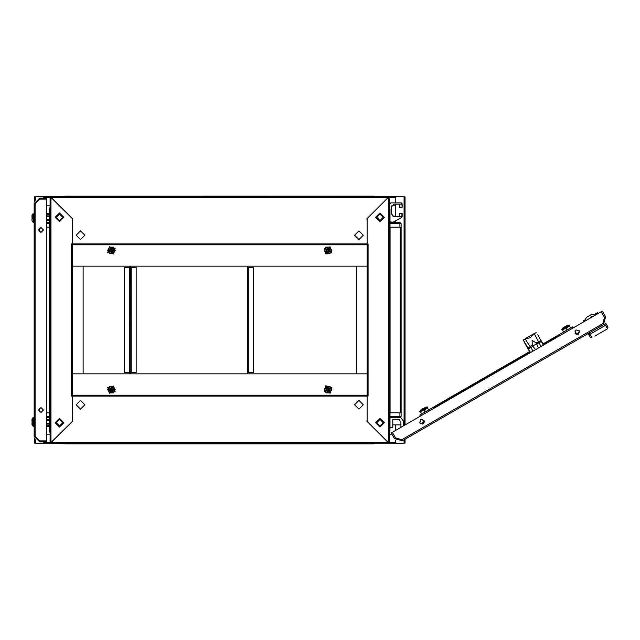 <?xml version="1.0" encoding="UTF-8"?>
<svg xmlns="http://www.w3.org/2000/svg" width="640" height="640" viewBox="0 0 640 640"><rect width="100%" height="100%" fill="white"/><g stroke="black" fill="none" stroke-linecap="round" stroke-linejoin="round"><path stroke-width="0.96" d="M392.976 216.232L393.504 216.44M65.416 196.176L370.064 196.104L370.064 196.568L370.064 196.104L373.624 196.104L373.624 196.568M72.32 373.824L367.128 373.824L356.296 373.824L356.296 266.176L367.128 266.176L72.32 266.176L83.152 266.176L83.152 373.824L72.328 373.824L72.328 266.176M395.744 442.496L395.736 443.432L374.592 443.432L373.624 443.896L370.064 443.896L370.064 443.432L370.064 443.896L69.384 443.896L69.384 443.432L69.384 443.896L65.824 443.896L65.824 443.432M399.408 216.528L399.712 213.432L402.192 213.432L401.712 217.408L393.12 222.16L400.112 218.296L393.12 222.16L390.016 221.928L390.016 222.4L399.92 222.4L401.152 223.64L401.152 416.36L399.92 416.36L399.92 417.6L390.016 417.6L390.016 416.36L399.92 416.36L399.92 412.8L401.152 412.8L400.168 412.8L400.168 227.2L401.152 227.2L399.92 227.2L399.92 223.64L390.016 223.64L390.016 227.2L399.92 227.2M130.248 267.408L130.184 372.592L124.304 372.592L124.304 267.408L130.184 267.408L130.184 372.592L130.248 267.408L136.136 267.408L136.136 372.592L130.248 372.592M367.128 243.896L367.128 244.832L72.32 244.832L72.32 243.896L367.128 243.896L367.128 219.4L366.696 218.968L388.152 197.504L51.296 197.504L72.752 218.968L72.32 219.4L72.32 243.896M72.32 396.104L72.32 244.832L367.128 244.832L367.128 396.104L72.32 396.104L72.32 420.6L72.752 421.032L51.296 442.496L388.152 442.496L366.696 421.032L367.128 420.6L367.128 396.104M367.128 395.168L72.32 395.168L367.128 395.168M247.408 267.408L253.288 267.408L253.288 372.592L247.408 372.592L247.408 267.408M405.024 439.288L405.024 443.12L395.744 443.12L395.744 440.12M395.744 202.912L395.744 196.88L405.024 196.88L405.024 425M34.424 202L34.424 196.88L43.704 196.88L43.704 198.12L43.712 196.568L50.048 196.568L72.32 218.536L72.32 243.904L71.384 243.904L71.384 396.096L72.32 396.096L72.32 421.464L50.048 443.432L43.712 443.432L43.712 441.88L43.704 443.12L34.424 443.12L34.424 438M388.472 443.432L388.464 197.2L388.472 196.568L389.4 196.568L389.4 443.432L367.128 421.464L367.128 396.096L368.064 396.096L368.064 243.904L367.128 243.904L367.128 218.536L388.464 197.2L389.4 196.568L395.736 196.568L395.744 197.504M562.024 330.064L569.784 325.592L569.52 325.096L561.752 329.584L562.024 330.064M563.032 327.768L567.896 325.136L563.032 327.768M604.76 323.968L605.832 323.344L606.504 324.752L605.528 325.312L604.76 323.968L589.216 332.944L589.992 334.28L588.928 334.896L588.152 333.552L589.216 332.944M527.944 348.672L524.384 342.512M543.392 345.112L537.776 334.776M530.048 352.32L433.6 408L433.816 408.376L433.2 407.304L529.64 351.616L523.304 340.024L530.528 352.536M541.184 340.672L538.624 342.032L539.048 342.768L532.824 345.856L532.256 344.872L532.072 340.36L535.888 342.776L538.624 342.032L534.288 333.688L536.168 332.6M523.304 340.024L525.184 338.944L530.672 347.6L528.16 349.048L530.264 352.688M535.48 349.68L532.992 346.264L530.928 347.448L532.928 351.152M590.808 317.736L590.496 317.2L592.376 316.12L590.496 317.2L590.776 317.68M582.76 322.384L583.584 321.832M423.184 408.512L421.048 409.744L423.184 408.512M427.528 407.072L419.784 411.544L420.04 412.04L427.808 407.56L427.528 407.072L425.912 407.112L422.104 409.304L420.608 410.176L419.76 411.56M508.424 363.872L510.672 362.568M546.792 341.72L549.736 340.016M522.944 355.488L524.072 354.84M496.152 370.952L499.104 369.256M595.064 315.208L598.008 313.504L597.544 312.704L595.24 314.032M594.136 315.456L595.272 314.016L593.792 314.872L594.6 314.4M590.704 317.56L592.584 316.48M34.168 218.072L33.856 213.744L33.856 222.4L33.216 222.4L32.992 213.84L32 215.248L32 217.296M32.808 218.512L32.808 217.576L32 217.576M32.808 218.568L32 218.568L32 220.896L33.216 222.4L32.992 213.84L34.168 214.048M32 422.704L32 424.752L33.216 426.256L33.216 417.6L34.168 417.904L33.856 426.256L32.992 426.16L32.992 417.696L32 419.104L32 421.432L32.808 421.488M32 422.424L32.808 422.424L32.808 421.432M389.4 430.592L390.016 430.592L389.4 432.104M374.592 443.432L373.664 443.896L373.624 443.432M389.4 207.896L390.016 209.408L389.4 209.408M399.92 222.4L399.92 223.64L401.152 223.64L399.92 222.4M50.048 432.104L49.432 430.592L50.048 430.592M50.048 209.408L49.432 209.408L50.048 207.896M50.976 196.568L50.976 443.432L50.048 443.432L50.048 196.568L64.856 196.568L65.824 196.104L65.824 196.568M540.992 346.496L539.048 342.768L541.544 341.32L543.656 344.96M576.896 334.48L576.528 333.84L579.672 332.024M577.872 334.408L578.92 333.8M424.2 422.64L423.824 422L420.68 423.816M422.592 424.056L423.648 423.448M59.48 221.632L55.152 217.296L59.48 212.968L63.816 217.296L59.48 221.632M59.48 427.032L55.152 422.704L59.48 418.368L63.816 422.704L59.48 427.032M376.72 422.704L379.968 425.952L383.216 422.704L379.968 419.456L376.72 422.704M110.144 249.64L112.208 249.088L112.76 251.152L110.696 251.704L110.144 249.64M112.792 249.624L112.224 251.736L110.112 251.168L110.68 249.056L112.792 249.624M109.856 251.32L112.376 251.992L113.048 249.472L110.528 248.8L109.856 251.32L112.384 252.008L113.064 249.472L110.528 248.792L109.848 251.328M113.728 249.08L110.136 248.12L109.176 251.712L112.768 252.672L113.728 249.08M326.688 251.152L327.24 249.088L329.304 249.64L328.752 251.704L326.688 251.152M354.6 235.24L358.928 239.568L363.256 235.24L358.928 230.912L354.6 235.24M76.192 235.24L80.52 239.568L84.848 235.24L80.52 230.912L76.192 235.24M379.968 221.008L383.68 217.296L379.968 213.584L376.256 217.296L379.968 221.008M379.968 220.544L383.216 217.296L379.968 214.048L376.72 217.296L379.968 220.544M112.76 388.848L112.208 390.912L110.144 390.36L110.696 388.296L112.76 388.848M329.336 251.168L327.224 251.736L326.656 249.624L328.768 249.056L329.336 251.168M326.4 249.472L327.072 251.992L329.592 251.32L328.92 248.792L326.384 249.472L327.064 252.008L329.6 251.328L328.92 248.8L326.4 249.472M330.272 251.712L329.312 248.12L325.72 249.08L326.68 252.672L330.272 251.712M84.848 404.76L80.52 400.432L76.192 404.76L80.52 409.088L84.848 404.76M363.256 404.76L358.928 400.432L354.6 404.76L358.928 409.088L363.256 404.76M110.112 388.832L112.224 388.264L112.792 390.376L110.68 390.944L110.112 388.832M113.048 390.528L112.376 388.008L109.856 388.68L110.528 391.208L113.064 390.528L112.384 387.992L109.848 388.672L110.528 391.2L113.048 390.528M109.176 388.288L110.136 391.88L113.728 390.92L112.768 387.328L109.176 388.288M326.656 390.376L327.224 388.264L329.336 388.832L328.768 390.944L326.656 390.376M329.592 388.68L327.072 388.008L326.4 390.528L328.92 391.208L329.6 388.672L327.064 387.992L326.384 390.528L328.92 391.2L329.592 388.68M325.72 390.92L329.312 391.88L330.272 388.288L326.68 387.328L325.72 390.92M59.48 418.992L55.768 422.704L59.48 426.416L63.192 422.704L59.48 418.992M59.48 419.456L56.232 422.704L59.48 425.952L62.728 422.704L59.48 419.456M329.304 390.36L327.24 390.912L326.688 388.848L328.752 388.296L329.304 390.36M379.968 418.368L384.296 422.704L379.968 427.032L375.632 422.704L379.968 418.368M379.968 212.968L384.296 217.296L379.968 221.632L375.632 217.296L379.968 212.968M62.728 217.296L59.48 214.048L56.232 217.296L59.48 220.544L62.728 217.296M43.448 410.016L40.968 412.496L38.496 410.016L40.968 407.544L43.448 410.016M38.496 229.984L40.968 232.456L43.448 229.984L40.968 227.504L38.496 229.984M419.776 422.912L420.68 419.528L424.064 420.432L423.16 423.816L419.776 422.912M579.336 330.784L575.96 329.88L575.056 333.264L578.432 334.168L579.336 330.784M376.128 422.704L379.968 418.864L383.808 422.704L379.968 426.544L376.128 422.704M383.584 422.704L379.968 419.08L376.344 422.704L379.968 426.32L383.584 422.704M115.056 248.32L109.376 246.792L107.848 252.48L113.536 254L115.056 248.32M331.6 252.48L330.072 246.792L324.392 248.32L325.912 254L331.6 252.48M107.848 387.52L109.376 393.208L115.056 391.68L113.536 386L107.848 387.52M324.392 391.68L330.072 393.208L331.6 387.52L325.912 386L324.392 391.68M63.32 217.296L59.48 221.136L55.64 217.296L59.48 213.456L63.32 217.296M55.864 217.296L59.48 220.92L63.104 217.296L59.48 213.68L55.864 217.296M331.8 387.408L325.856 385.768L324.192 391.8L331.8 387.408M50.048 207.24L49.632 208.496M389.816 208.496L389.816 203.84L390.744 202.912L401.264 202.912L402.192 203.84L402.192 207.24L401.88 204.152L394.144 204.152L391.672 206.624L391.672 214.048L393.704 216.488M391.672 214.048L393.16 216.32M392.672 222.28L390.744 222.28M401.88 207.24L399.712 207.24L399.712 204.456M394.144 216.528L401.88 216.528L401.88 213.432M392.784 424.864L400.976 424.864L400.976 426.44L400.912 422.016L399.36 419.808L398.36 419.296L392.784 419.296L392.784 427.648L390.016 427.648L389.816 432.76L389.4 432.76M399.168 419.6L398.656 419.336L399.168 419.6M49.632 431.504L50.048 432.76M50.976 443.432L65.416 443.824M46.536 426.568L49.432 426.568M46.536 425.64L49.432 425.64M46.536 424.096L49.432 424.096M46.536 423.472L49.432 423.472M46.536 420.384L49.432 420.384M46.536 419.76L49.432 419.76M46.928 417.6L46.536 417.72M389.4 207.24L389.816 207.24L389.816 203.84M390.744 202.912L401.264 202.912M394.144 204.152L391.672 206.624M396 216.528L401.88 216.528M402.192 213.432L402.192 216.592M401.712 217.408L393.12 222.16M46.536 222.28L46.928 222.4M46.536 220.24L49.432 220.24M46.536 219.616L49.432 219.616M46.536 216.528L49.432 216.528M46.536 215.904L49.432 215.904M46.536 214.36L49.432 214.36M46.536 213.432L49.432 213.432M395.04 216.528L394.728 216.216M399.92 412.8L390.016 412.8L390.016 427.648M390.016 416.36L390.016 209.408M401.152 223.64L401.152 416.36L400.328 417.528M114.136 248.848L115.024 250.4L113.24 253.488L115.024 250.4L114.136 248.848L113.24 247.304L109.664 247.304L113.328 247.144L115.208 250.4L113.328 253.648L109.576 253.648L107.704 250.4L109.576 247.144L113.328 247.144M107.704 250.4L109.664 247.304L107.88 250.4L109.664 253.488L113.24 253.488L109.664 253.488L108.776 251.944M129.872 267.408L129.872 266.176M129.872 373.824L129.872 372.592M388.16 196.568L388.152 197.504L388.16 196.568L51.288 196.568L51.296 197.504L51.288 196.568M373.624 196.104L374.592 196.568L373.624 196.104M330.672 251.944L329.784 253.488L326.208 253.488L329.784 253.488L331.568 250.4L329.784 247.304L331.744 250.4L329.872 253.648L326.12 253.648L324.24 250.4L326.12 247.144L329.872 247.144L331.744 250.4M326.208 247.304L329.784 247.304L326.208 247.304L324.424 250.4L326.208 253.488L324.424 250.4L326.12 247.144M70.776 443.432L368.672 443.432M51.288 443.432L51.296 442.496L51.288 443.432L388.16 443.432L388.152 442.496L388.16 443.432M108.776 388.056L109.664 386.512L113.24 386.512L109.664 386.512L107.88 389.6L109.664 392.696L107.704 389.6L109.576 386.352L113.328 386.352L115.208 389.6L113.328 392.856L109.576 392.856L107.704 389.6M113.328 392.856L109.664 392.696L113.24 392.696L114.136 391.152L115.024 389.6L113.24 386.512L115.024 389.6L114.136 391.152M370.064 443.896L69.384 443.896M325.312 391.152L324.424 389.6L326.208 386.512L324.424 389.6L325.312 391.152L326.208 392.696L329.784 392.696L326.12 392.856L324.24 389.6L326.12 386.352L329.872 386.352L331.744 389.6L329.872 392.856L326.12 392.856M331.568 389.6L329.784 392.696L331.568 389.6L329.784 386.512L326.208 386.512L329.784 386.512L331.744 389.6M130.488 372.592L130.488 373.824L130.48 372.592M130.488 266.176L130.488 267.408L130.48 266.176M247.72 372.592L247.72 373.824M247.72 266.176L247.72 267.408M389.4 227.2L390.016 227.2M49.432 430.592L49.432 412.8L46.536 412.8M49.432 417.6L46.536 417.6M46.536 416.36L49.432 416.36L49.432 209.408M50.048 412.8L49.432 412.8M46.536 227.2L49.432 227.2M46.536 222.4L49.432 222.4M390.016 222.4L390.016 221.928M374.592 196.568L388.472 196.568M395.736 196.568L403.784 196.88M35.664 196.88L43.712 196.568M43.712 443.432L35.664 443.12M403.784 443.12L395.736 443.432M395.744 204.152L395.744 216.528M395.744 220.712L395.744 222.4M395.744 424.864L395.744 430.36M389.4 442.496L395.736 442.496L395.736 440.112M391.904 434.152L389.4 434.152M50.048 434.152L46.536 434.152M391.792 205.848L395.736 205.848L395.736 204.152M395.736 202.912L395.736 197.504L389.4 197.504M46.536 205.848L50.048 205.848M389.4 205.848L389.816 205.848M68.44 196.104L69.384 196.104M34.168 436.312L34.168 203.688L35.096 203.68L39.672 199.112L46.536 199.112L46.536 440.888L39.672 440.888L35.096 436.32L34.168 436.312L39.736 441.88L39.736 440.952L46.536 440.952L46.536 441.88L39.736 441.88M39.736 199.048L39.736 198.12L46.536 198.12L46.536 199.048L39.736 199.048L35.096 203.68L35.096 436.32L39.736 440.952M39.736 198.12L34.168 203.688M396.032 438.104L400.96 439.424M400.152 427.808L400.976 426.44L400.976 424.864L400.976 426.44M400.632 417.368L401.512 418.552M403.432 421.584L403.176 420.816M403.528 425.864L403.224 421.52M400.704 417.456L403.192 420.84M593.824 314.92L594.288 315.728L593.824 314.92L591.712 314.352L586.624 317.296L588.368 316.288L586.624 317.296L588.368 316.288L586.624 317.296L583.576 321.912M567.896 325.136L569.52 325.096M562.592 328.2L561.752 329.584M608 327.096L606.608 324.688L608 327.096L607.544 328.792L594.904 336.088M590.16 337.04L588.928 334.896L590.16 337.04M607.544 328.792L605.528 325.312L589.992 334.28L592.008 337.76L590.32 337.304L588.928 334.896M525.184 338.944L530.512 337.656L533.536 333.896L534.288 333.688M527.792 348.408L532.256 344.872M535.888 342.776L536.456 343.76M538.44 347.968L536.72 344.104M532.992 346.264L532.824 345.856M590.784 317.672L592.424 316.8M422.216 419.216L423.824 422L424.392 421.672M575.96 334.168L576.528 333.84L574.92 331.048M588.368 316.288L586.624 317.296M592.376 316.12L592.68 316.656M543.04 343.888L559.112 334.608L559.728 335.68L559.512 335.304L543.44 344.584M570.608 327.968L569.552 326.152L566.096 328.144L567.152 329.968M565.912 327.824L562.64 330.136L563.696 331.96M569.552 326.152L569.048 326.016M562.64 330.136L562.776 329.632M395.96 438.088L396.6 439.184L400.36 440.192L401.456 439.56M583.88 320.592L583.08 321.056L583.544 321.856M420.424 416.104L419.8 415.032L433.2 407.304M559.112 334.608L572.504 326.872L573.128 327.944M428.616 409.944L427.568 408.128L424.112 410.12L425.16 411.944M423.928 409.8L420.656 412.112L421.704 413.936M427.568 408.128L427.056 407.992M420.656 412.112L420.792 411.608M395.544 437.976L394.472 438.592L391.224 432.968L392.296 432.344L395.544 437.976L401.872 439.672L395.624 438L392.344 432.32L601.2 311.736L604.48 317.416L602.808 323.656L401.872 439.672L402.496 440.744L588.152 333.552M605.576 316.712L604.504 317.328L601.256 311.704L602.328 311.088L605.576 316.712L603.424 324.736L402.496 440.744L394.472 438.592M604.504 317.328L602.856 323.64M602.808 323.656L603.584 324.64M591.712 314.352L589.432 315.672M129.248 267.408L129.248 372.592M72.32 244.832L367.128 244.832M131.192 372.592L131.192 267.408M248.344 372.592L248.344 267.408M390.08 412.8L390.08 227.2M367.12 266.176L367.12 373.824M49.368 227.2L49.368 412.8M39.28 411.832L39.28 408.208M39.28 231.792L39.28 228.168M49.432 223.64L46.536 223.64M43.704 197.504L50.048 197.504M404.088 196.88L404.088 425.536M404.088 439.824L404.088 443.12M35.36 443.12L35.36 439.76M35.36 437.864L35.36 436.584M35.36 203.416L35.36 202.136M35.36 200.24L35.36 196.88M50.048 442.496L43.712 442.496M33.856 222.4L34.168 222.096L33.856 222.4M107.648 252.592L115.256 248.2L107.648 252.592M324.192 248.2L331.8 252.592L324.192 248.2M115.256 391.8L107.648 387.408L115.256 391.8M525.744 338.4L533.536 333.896M425.912 407.112L425.32 407.28M420.608 410.176L421.048 409.744M592.472 316.288L592.072 316.288M33.856 426.256L34.168 425.952"/></g></svg>
